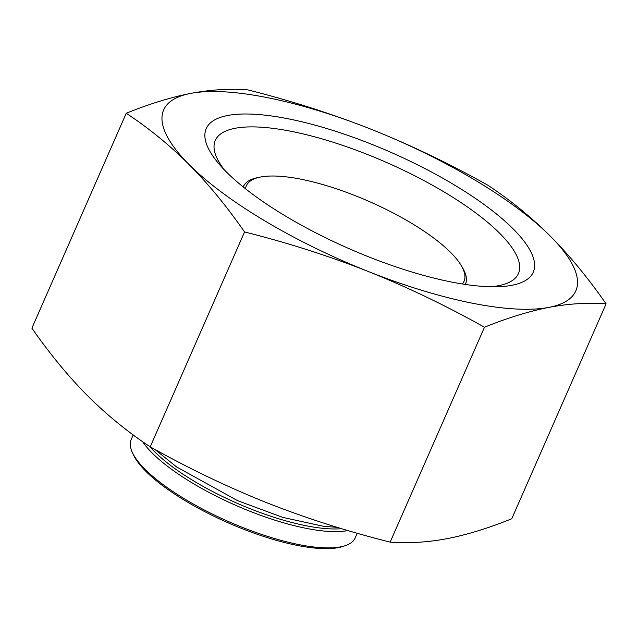 <?xml version="1.0" encoding="UTF-8"?>
<svg xmlns="http://www.w3.org/2000/svg" width="638" height="638" viewBox="0 0 638 638"><rect width="100%" height="100%" fill="white"/><g stroke="black" fill="none" stroke-linecap="round" stroke-linejoin="round"><path stroke-width="0.96" d="M341.633 528.679A120.359 35.393 -156.3 0 1 194.749 481.57A120.359 35.393 -156.3 0 1 149.778 446.544M132.162 452.079L133.19 454.376A120.359 35.393 23.7 0 0 186.105 501.269A120.359 35.393 23.7 0 0 342.917 546.439L345.31 545.642A122.321 35.967 -156.3 0 1 185.945 499.729A122.321 35.967 -156.3 0 1 132.162 452.079A122.321 35.967 -156.3 0 1 131.181 439.558L133.222 434.917M357.224 533.248L355.183 537.89A122.321 35.967 -156.3 0 1 345.31 545.642M142.577 441.616A122.321 35.967 23.7 0 0 193.083 483.46A122.321 35.967 23.7 0 0 347.925 530.553M465.238 284.428A121.228 35.648 23.7 0 0 466.179 281.677A121.228 35.648 23.7 0 0 462.598 267.864L461.226 265.552A118.859 34.946 -156.3 0 1 462.343 283.974M245.55 188.816A118.859 34.946 -156.3 0 1 259.873 177.165L257.242 177.715A121.228 35.648 23.7 0 0 244.649 184.438A121.228 35.648 23.7 0 0 243.261 186.982M259.873 177.165A118.859 34.946 -156.3 0 1 369.258 201.512A118.859 34.946 -156.3 0 1 461.226 265.552M490.455 286.749A165.545 48.679 23.7 0 0 518.447 273.527A165.545 48.679 23.7 0 0 499.825 233.436A165.545 48.679 23.7 0 0 235.103 128.286A165.545 48.679 23.7 0 0 215.277 140.44A165.545 48.679 23.7 0 0 224.48 169.995M227.622 115.502A178.584 52.507 -156.3 0 1 464.328 191.113A178.584 52.507 -156.3 0 1 496.882 286.757A178.584 52.507 -156.3 0 1 220.126 165.274A178.584 52.507 -156.3 0 1 227.622 115.502M126.236 113.261L31.9 328.163C49.7 353.739 68.226 376.245 87.478 395.664C106.793 414.923 127.712 431.982 150.217 446.839C188.736 468.436 227.527 487.033 266.596 502.648C305.738 518.104 346.92 531.263 390.153 542.133C408.511 543.512 427.588 542.34 447.374 538.608C467.231 534.716 488.692 528.097 511.764 518.758L606.1 303.855C587.734 302.476 568.665 303.648 548.879 307.38A225.062 66.177 23.7 0 0 550.522 236.355A225.062 66.177 23.7 0 0 371.404 129.37A225.062 66.177 23.7 0 0 190.626 93.411A225.062 66.177 23.7 0 0 188.976 164.437C169.66 145.177 148.742 128.118 126.236 113.261C149.308 103.922 170.769 97.303 190.626 93.411C210.412 89.679 229.489 88.507 247.847 89.886C291.08 100.756 332.262 113.915 371.404 129.37C410.473 144.986 449.264 163.583 487.783 185.179C510.288 200.037 531.207 217.095 550.522 236.355C569.774 255.774 588.3 278.28 606.1 303.855M548.879 307.38C529.022 311.272 507.553 317.891 484.481 327.23C445.962 305.642 407.172 287.036 368.102 271.421A225.062 66.177 23.7 0 0 548.879 307.38M368.102 271.421C328.961 255.974 287.778 242.807 244.553 231.937C226.753 206.361 208.227 183.856 188.976 164.437A225.062 66.177 23.7 0 0 368.102 271.421M484.481 327.23L390.153 542.133M244.553 231.937L150.217 446.839M244.649 184.438L242.958 186.743M466.179 281.677L465.628 284.484M154.851 449.399L176.63 466.96L237.623 500.67L282.793 517.394L323.689 526.342L337.311 527.363"/></g></svg>
